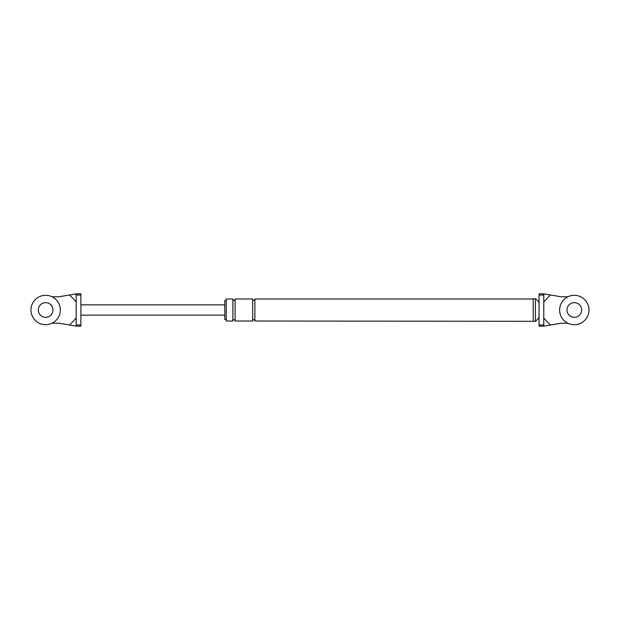 <?xml version="1.0" encoding="UTF-8"?>
<svg xmlns="http://www.w3.org/2000/svg" width="620" height="620" viewBox="0 0 620 620"><rect width="100%" height="100%" fill="white"/><g stroke="black" fill="none" stroke-linecap="round" stroke-linejoin="round"><path stroke-width="0.93" d="M573.159 295.36A14.686 14.686 0 0 1 589 310A14.686 14.686 0 0 1 575.468 324.64A14.686 14.686 0 0 1 559.674 311.155A14.686 14.686 0 0 1 573.159 295.36M581.661 310A7.339 7.339 0 0 1 574.887 317.324A7.339 7.339 0 0 1 566.998 310.574A7.339 7.339 0 0 1 573.74 302.676A7.339 7.339 0 0 1 581.661 310A7.339 7.339 0 0 1 574.314 317.339A7.339 7.339 0 0 1 566.975 310A7.339 7.339 0 0 1 574.314 302.661A7.339 7.339 0 0 1 581.661 310M44.485 295.36A14.686 14.686 0 0 1 60.326 310A14.686 14.686 0 0 1 46.795 324.64A14.686 14.686 0 0 1 31 311.155A14.686 14.686 0 0 1 44.485 295.36M52.979 310A7.339 7.339 0 0 1 46.213 317.324A7.339 7.339 0 0 1 38.324 310.574A7.339 7.339 0 0 1 45.066 302.676A7.339 7.339 0 0 1 52.979 310A7.339 7.339 0 0 1 45.64 317.339A7.339 7.339 0 0 1 38.3 310A7.339 7.339 0 0 1 45.64 302.661A7.339 7.339 0 0 1 52.979 310M539.067 302.661A13.989 13.989 0 0 0 535.401 298.693L533.192 298.693L533.192 321.307L254.905 321.013L254.905 298.987L533.192 298.987M533.192 310L533.192 321.013M543.771 295.035L539.067 295.035L539.067 293.849L543.771 293.849L543.771 326.151L543.771 318.076L550.374 325.035L561.1 323.214L567.912 323.214M539.067 295.035L539.067 324.965L543.771 324.965M550.374 325.035L543.771 326.151L539.067 326.151L539.067 324.965M543.771 293.849L561.1 296.786L567.912 296.786M543.771 301.925L550.374 294.965M226.269 300.452L224.804 300.452L224.804 319.548L226.269 319.548M226.269 310L226.269 298.987L232.88 298.987L232.88 321.013L226.269 321.013L226.269 310M252.704 298.987L235.081 298.987L235.081 321.013L252.704 321.013L252.704 299.351C253.766 300.778 254.502 300.778 254.905 299.351M254.905 310L254.905 320.649C253.906 319.323 253.169 319.323 252.704 320.649M535.401 298.693L535.401 321.307A13.989 13.989 0 0 0 539.067 317.339M76.183 324.965L80.887 324.965L80.887 326.151L76.183 326.151L76.183 293.849L76.183 301.925L69.579 294.965L58.853 296.786L52.041 296.786M80.887 324.965L80.887 293.849L76.183 293.849L69.579 294.965M76.183 326.151L58.853 323.214L52.041 323.214M76.183 318.076L69.579 325.035M80.887 295.035L76.183 295.035M535.401 321.307L533.192 321.307M235.081 299.351C234.678 300.778 233.942 300.778 232.88 299.351M232.88 320.649C233.058 319.285 233.794 319.285 235.081 320.649M80.887 315.138L224.804 315.138M80.887 304.862L224.804 304.862"/></g></svg>
